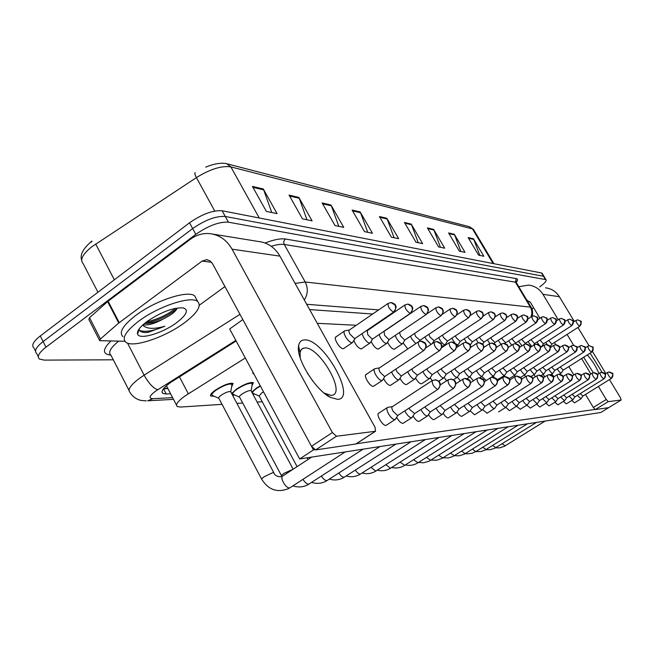 <?xml version="1.0" encoding="UTF-8"?>
<svg xmlns="http://www.w3.org/2000/svg" width="654" height="654" viewBox="0 0 654 654"><rect width="100%" height="100%" fill="white"/><g stroke="black" fill="none" stroke-linecap="round" stroke-linejoin="round"><path stroke-width="0.98" d="M231.671 393.553L236.405 389.138C244.302 384.168 249.959 382.018 253.376 382.68L251.921 386.015M251.806 392.114L256.221 388.231L260.251 385.762M214.038 396.169L210.866 396.095C209.779 395.081 211.307 393.079 215.452 390.086C223.594 384.953 229.48 382.745 233.102 383.457L231.59 386.996M245.299 357.983L185.147 395.874C177.831 401.204 175.198 404.761 177.25 406.559L180.561 407.05L222.058 404.352M236.912 403.387L242.699 403.011M257.153 402.071L262.229 401.744M253.883 373.924L253.123 373.671L252.959 372.216M234.827 395.049L232.571 395.237M254.496 393.986L252.934 394.207M92.091 241.261L90.661 242.43M113.314 359.798L44.21 360.117L39.461 359.062C36.763 356.675 38.921 352.719 45.944 347.184L195.816 234.353C208.397 225.679 219.27 221.624 228.418 222.188L545.51 279.577L543.515 276.274L225.278 216.474L543.515 276.274L541.528 272.98L542.231 273.486M195.816 234.353L192.677 228.565C205.242 219.883 216.106 215.853 225.278 216.474C216.106 215.853 205.242 219.883 192.677 228.565L43.115 341.56L192.677 228.565L189.546 222.785C202.086 214.095 212.951 210.089 222.147 210.768L541.528 272.98M36.681 353.503C33.975 351.084 36.117 347.102 43.115 341.56C36.117 347.102 33.975 351.084 36.681 353.503L38.275 356.683M110.412 354.697L108.049 354.697M90.89 241.882L91.732 241.22M35.488 351.1L33.918 347.961C31.188 345.5 33.313 341.494 40.295 335.943L189.546 222.785M433.635 229.374L444.695 248.177L438.581 246.918L427.414 227.903L433.635 229.374L433.97 230.061L427.839 228.622M454.326 234.279L465.027 252.37L459.378 251.201L448.579 232.922L454.326 234.279L454.644 234.941L448.987 233.609M473.471 238.824L483.837 256.245L478.605 255.166L468.15 237.557L473.471 238.824L473.782 239.462L468.542 238.219M360.182 211.961L372.469 233.282L364.531 231.647L352.122 210.048L360.182 211.961L360.55 212.738L352.588 210.866M330.989 205.037L343.742 227.363L335.012 225.565L322.128 202.936L330.989 205.037L331.365 205.855L322.61 203.786M298.845 197.418L312.097 220.839L302.459 218.853L289.06 195.096L298.845 197.418L299.238 198.276L289.567 195.996M263.284 188.981L277.075 213.621L266.366 211.414L252.419 186.406L263.284 188.981L263.693 189.889L252.943 187.355M411.211 224.06L422.647 243.631L416.009 242.258L404.45 222.458L411.211 224.06L411.554 224.78L404.891 223.202M386.816 218.273L398.662 238.685L391.419 237.189L379.451 216.531L386.816 218.273L387.168 219.025L379.9 217.308M394.1 237.745L387.168 219.025M418.249 242.724L411.554 224.78M271.753 212.525L263.693 189.889M306.988 219.785L299.238 198.276M338.821 226.349L331.365 205.855M367.736 232.309L360.55 212.738M479.848 255.42L473.782 239.462M460.906 251.52L454.644 234.941M440.444 247.302L433.97 230.061M236.143 340.987L170.514 382.541C163.279 387.887 160.712 391.509 162.83 393.406L166.247 393.994L170.596 393.782M167.89 388.574L163.525 388.754L166.247 393.994M545.51 279.577L546.057 279.822C546.695 280.967 544.586 283.321 539.714 286.885M389.923 315.228L389.122 315.171M372.69 314.01L309.628 309.571M261.649 479.137L218.853 398.294C218.281 397.771 219.098 396.716 221.297 395.13C225.605 392.425 228.72 391.247 230.633 391.599L230.829 391.975M218.837 398.286L212.182 395.351C211.226 394.46 212.575 392.694 216.229 390.054C223.406 385.525 228.598 383.571 231.802 384.2L231.802 385.762M392.392 406.633L387.609 407.393C386.391 408.161 386.686 410.287 388.492 413.769C390.765 417.505 392.858 419.467 394.771 419.655L395.654 418.854M432.065 380.693L392.375 406.641C391.501 407.197 391.721 408.725 393.029 411.243L397.558 415.503L397.992 415.298M379.467 367.891L374.799 368.684C373.638 369.387 373.924 371.39 375.649 374.701C378.102 378.666 380.268 380.612 382.14 380.546L382.77 379.811M418.119 342.067L379.459 367.9C378.633 368.398 378.838 369.845 380.088 372.24L384.552 376.508L385.043 376.287M349.408 329.984L344.748 330.826C343.579 331.488 343.832 333.434 345.516 336.663C348.034 340.726 350.282 342.737 352.244 342.696L352.915 341.895M387.871 303.587L349.424 329.976C348.59 330.458 348.778 331.856 349.996 334.194L354.574 338.6L355.163 338.355M281.473 475.703L239.568 397.133C239.037 396.626 239.854 395.596 242.029 394.043C246.206 391.419 249.199 390.274 250.997 390.601L251.185 390.945M239.552 397.125L233.069 394.28C232.178 393.414 233.535 391.689 237.14 389.105C244.106 384.724 249.092 382.827 252.109 383.408L252.117 384.83M404.818 410.859L405.447 412.077C407.663 415.707 409.674 417.612 411.48 417.792L412.29 417.064M409.11 408.071L409.854 409.625L414.603 413.573M297.088 466.621L259.164 396.03L261.641 393.013L263.529 391.844M259.164 396.03L252.828 393.258C251.994 392.425 253.36 390.74 256.916 388.206L260.415 386.056M420.923 409.486L421.438 410.475C423.604 413.998 425.533 415.854 427.25 416.042L427.986 415.38M425.075 406.804L425.713 408.096L430.267 411.955M436.128 408.178L436.553 408.971C438.654 412.396 440.518 414.203 442.145 414.383L442.823 413.786M440.15 405.578L445.072 410.418M450.508 406.927L450.843 407.54C452.895 410.876 454.694 412.633 456.239 412.813L456.86 412.265M454.424 404.409L459.075 408.963M391.574 371.954L392.613 374.162C395 378.004 397.076 379.9 398.842 379.843L399.414 379.181M395.858 369.101L396.929 371.766L401.221 375.919L401.662 375.723M407.695 371.734L408.636 373.655C410.957 377.383 412.952 379.222 414.62 379.181L415.143 378.576M411.824 369.003L412.821 371.325L417.366 375.183M422.95 371.505L423.792 373.172C426.04 376.794 427.961 378.584 429.547 378.56L430.03 378.004M426.939 368.881L427.863 370.908L432.22 374.677M362.054 333.646L363.477 337.219C365.929 341.151 368.079 343.105 369.935 343.08L370.54 342.361M404.769 305.099L367.213 330.72L367.826 334.815L372.224 339.099L372.764 338.878M379.091 334.578L380.432 337.75C382.811 341.56 384.879 343.456 386.628 343.44L387.184 342.786M420.71 306.522L384.004 331.423L384.658 335.412L388.893 339.565L389.375 339.369M395.212 335.428L396.463 338.241C398.776 341.944 400.763 343.791 402.423 343.783L402.929 343.187M399.52 332.518L400.567 335.968L404.646 340.015L405.096 339.835M410.483 336.213L411.644 338.715L415.797 343.612M414.546 333.483L415.633 336.499L419.982 340.268M424.969 336.933L426.032 339.156L431.051 344.421M428.861 334.333L429.923 337.006L434.101 340.685M438.72 337.603L439.692 339.581C441.826 342.982 443.608 344.691 445.031 344.707L445.423 344.257M442.472 335.11L443.486 337.48L447.508 341.077M451.8 338.232L455.004 343.178M455.437 335.821L456.378 337.938L460.252 341.445M455.454 343.652L457.841 344.985L458.209 344.568M464.25 338.813L466.367 342.344M467.774 336.483L468.656 338.371L472.401 341.805M472.343 341.854L470.373 344.862M476.12 339.361L478.221 342.786M479.546 337.104L480.355 338.78L483.968 342.14M487.443 339.867L489.789 343.53M490.778 337.685L491.522 339.173L495.013 342.459M498.25 340.35L500.989 344.388M501.512 338.224L505.567 342.77M508.591 340.799L511.706 345.165M511.771 338.731L515.663 343.064M518.483 341.233L521.982 345.86M521.59 339.213L525.317 343.342M527.958 341.633L531.874 346.448M530.999 339.671L534.571 343.603M537.04 342.017L537.384 342.606C539.117 345.337 540.457 346.726 541.414 346.784L541.618 346.563M540.016 340.096L543.449 343.865L541.504 346.743M545.763 342.377L547.185 344.576M548.673 340.505L551.968 344.11M551.943 344.127L550.169 346.759M184.101 323.043C164.947 337.325 133.097 348.116 125.928 342.304C121.521 338.249 125.805 331.194 138.771 321.139C158.538 306.154 191.434 295.461 197.696 301.543C201.775 305.966 197.246 313.127 184.101 323.043M123.034 336.704C118.587 332.567 122.838 325.471 135.779 315.4C155.497 300.382 188.401 289.796 194.72 295.976L196.388 299.107M147.036 321.482C161.587 311.794 173.719 307.274 183.431 307.928C188.883 310.045 186.603 314.983 176.58 322.724C162.576 333.262 138.95 340.243 137.553 333.99C136.858 330.965 140.021 326.804 147.036 321.482M144.575 323.395L146.022 323.493C151.058 323.403 156.878 321.882 163.484 318.915L168.895 315.964C173.653 312.923 176.384 310.348 177.103 308.222M137.553 333.99L139.204 329.461C139.703 331.374 141.681 332.387 145.139 332.494L148.278 332.33L164.775 326.223C154.107 329.354 146.774 329.019 142.768 325.218M163.484 318.915C154.524 323.73 147.698 325.676 143.013 324.736M146.382 321.972C158.194 319.136 167.906 314.574 175.534 308.279M139.629 330.458C145.262 332.404 153.641 330.989 164.775 326.223M144.828 323.419C157.941 320.722 168.658 315.776 176.989 308.574M138.419 330.033L138.812 330.548M146.333 332.485L148.278 332.33M337.644 399.357L330.564 397.444C315.563 390.405 295.804 358.425 298.6 345.852C299.279 341.862 301.363 339.884 304.87 339.916C323.787 339.058 357.149 399.046 337.644 399.357M324.131 393.07L331.235 395.433L332.534 395.188C345.664 391.991 319.381 346.972 305.058 347.912L302.312 348.639L300.75 350.446L300.072 352.743L300.276 358.057M124.873 341.274L99.719 340.677L100.446 338.976L118.726 323.035L107.616 301.592L190.339 239.307C196.257 234.941 202.691 233.045 209.64 233.601C219.237 234.761 226.709 239.953 232.056 249.182L332.387 432.547L336.508 436.234L315.637 449.919L311.492 446.29L212.509 263.627L210.008 260.823L206.639 259.687L202.111 261.101L118.726 323.035M99.522 340.301L88.83 319.446L89.533 317.697L107.616 301.592M213.049 234.157L258.632 241.514C267.756 242.618 274.86 247.49 279.937 256.131L375.094 427.389L375.421 431.28L336.508 436.234M355.98 443.96L315.637 449.919M307.216 372.854L312.898 381.2L307.216 372.854M138.117 332.453L137.454 332.518M224.935 286.558L199.347 305.205M593.301 372.715L583.654 357.239M518.818 286.746L528.604 285.095C534.751 285.863 539.534 288.937 542.951 294.316L558.23 319.708M545.485 287.817C551.428 288.561 556.055 291.521 559.358 296.695L574.335 321.482M590.121 353.152L602.081 372.281M567.083 334.415L573.591 345.238M581.594 358.539L590.881 373.974M598.394 386.457L606.242 399.496L608.22 401.646L595.287 409.584L593.301 407.458L585.51 394.444M608.751 407.606L621.177 399.995L608.22 401.646M621.177 399.995L620.466 397.779L609.471 379.59M577.948 327.45L589.009 345.745M592.467 351.46L605.808 373.532M621.202 399.986L608.686 407.655L595.287 409.584M573.844 374.946L568.841 366.592M555.777 344.756L554.445 342.524M539.934 318.277L530.492 302.508L526.854 300.186M533.656 307.797L531.955 308.917M598.917 373.491C596.268 366.902 592.393 360.714 587.308 354.926M361.817 348.582L361.065 348.901C358.22 347.969 355.801 345.157 353.806 340.456M378.674 348.811L377.987 349.097C375.486 348.337 373.205 345.77 371.145 341.388M394.615 349.023L393.986 349.285C391.762 348.647 389.62 346.293 387.552 342.206M407.834 348.942L403.093 342.941M445.382 345.214L445.08 344.691M458.429 346.301L457.677 345.091M470.864 347.258L470.537 346.808M343.971 348.345L343.146 348.696C339.737 348.966 332.878 337.431 336.066 336.794L336.475 336.745M554.052 376.737L551.649 374.063M544.937 376.761L542.934 374.374M535.462 376.729L533.844 374.693M525.587 376.647L524.353 375.02M574.613 402.79L571.751 400.493M569.152 396.185L572.822 399.823L566.315 403.837L563.503 401.36M560.666 396.978L564.484 400.755L557.846 404.851L554.911 402.267M551.804 397.804L555.777 401.719L549.008 405.905L545.935 403.199M515.287 376.524L514.445 375.355M504.733 376.639L504.079 375.698M499.509 370.148L499.852 370.761C501.798 373.843 503.359 375.388 504.545 375.404L497.089 379.949M494.138 377.35L493.23 376.058M486.224 380.53L481.859 376.434M473.471 380.8L469.94 376.827M542.55 398.654L546.687 402.733L539.779 407.009L536.566 404.18M530.386 408.047L526.772 405.194M520.322 409.24L516.521 406.248M512.147 401.433C513.97 404.36 515.499 405.905 516.717 406.085L509.491 410.63L505.779 407.36M460.359 380.841L457.391 377.186M446.625 380.775L444.14 377.448M432.171 380.603L430.201 377.742M487.132 413.181L482.677 409.698M477.06 404.581L477.24 404.9C479.194 408.063 480.878 409.731 482.276 409.911L474.583 414.799L470.169 410.843L469.597 411.325C468.125 411.145 466.392 409.429 464.389 406.183L464.136 405.725M421.805 383.62L421.282 383.857C419.508 383.538 417.587 381.593 415.503 378.02M406.723 384.372L406.15 384.634C404.18 384.25 402.128 382.132 399.986 378.29M390.79 385.165L390.16 385.451C387.953 384.985 385.762 382.68 383.571 378.535M456.41 412.772L448.203 417.955C446.796 417.849 445.104 416.296 443.142 413.303M442.333 414.342L433.913 419.655C432.368 419.525 430.561 417.841 428.501 414.603M419.337 421.217L418.83 421.462C417.105 421.299 415.167 419.459 413.017 415.952M403.42 423.097L402.856 423.367C400.935 423.163 398.858 421.151 396.626 417.35M469.76 411.292L461.74 416.336C460.465 416.255 458.887 414.824 457.007 412.045M373.916 386.007L373.23 386.318C369.968 386.808 363.076 375.102 366.215 374.423L366.542 374.366M386.547 425.092L385.934 425.394C382.631 426.13 375.527 413.9 378.805 413.148L379.067 413.091M609.144 407.368L600.879 412.47L299.663 458.953L229.677 328.97L242.83 319.585L313.454 449.903L314.68 449.723M594.919 409.445L356.332 443.739M317.264 323.313L356.283 325.275M373.082 326.117L373.908 326.158M299.663 458.953L313.454 449.903M467.945 403.289L472.36 407.581M482.423 409.878L482.807 409.461M480.772 402.218L484.957 406.273M489.339 403.485L489.454 403.682C491.367 406.763 492.993 408.398 494.326 408.57L494.816 408.153M492.952 401.188L496.934 405.03M437.403 371.276L438.139 372.715C440.338 376.23 442.186 377.979 443.69 377.963L444.131 377.464M441.27 368.742L442.104 370.516L446.29 374.194M451.105 371.047L451.751 372.281C453.892 375.707 455.674 377.407 457.105 377.399L457.514 376.941M454.857 368.603L455.609 370.139L459.639 373.728M464.119 370.818L464.683 371.873C466.768 375.2 468.493 376.868 469.85 376.868L470.226 376.442M467.765 368.447L468.444 369.78L472.327 373.295M501.021 402.439L501.07 402.521C502.942 405.529 504.512 407.123 505.795 407.295L506.245 406.911M504.553 400.207L508.395 403.771M515.589 399.259L519.243 402.643M522.759 400.469C524.533 403.281 525.988 404.761 527.132 404.924L527.525 404.597M526.118 398.351L529.601 401.572M532.879 399.545L537.081 403.812L537.441 403.51M536.166 397.477L539.485 400.55M545.763 396.643L548.935 399.569M476.496 370.589L476.979 371.48C479.014 374.726 480.682 376.352 481.982 376.352L482.325 375.968M480.052 368.292L484.393 372.878M488.276 370.368L488.693 371.112C490.68 374.276 492.29 375.862 493.533 375.87L493.844 375.519M491.743 368.128L495.887 372.478M502.893 367.973L506.85 372.101M510.234 369.927L510.512 370.417C512.409 373.426 513.921 374.946 515.05 374.963L515.327 374.66M513.529 367.81L517.306 371.734M520.47 369.714L520.69 370.099C522.546 373.033 524.018 374.513 525.097 374.546L525.35 374.26M523.699 367.654L527.304 371.39M554.952 395.834L557.976 398.629M563.74 395.057L566.634 397.73M572.168 394.313L574.94 396.872M577.294 395.425L581.014 398.744M580.245 393.594L582.902 396.038M530.263 369.502L530.427 369.788C532.242 372.657 533.664 374.104 534.71 374.137L534.947 373.884M533.419 367.491L536.918 370.982M539.632 369.297L539.746 369.494C541.52 372.298 542.91 373.72 543.907 373.753L544.128 373.508M542.722 367.335L546.074 370.671M548.616 369.093L548.681 369.208C550.415 371.954 551.763 373.344 552.728 373.385L552.932 373.156M551.633 367.18L554.845 370.368M557.224 368.897L557.249 368.938C558.949 371.619 560.257 372.984 561.181 373.025L561.377 372.821M560.184 367.025L563.266 370.082M179.425 376.802L188.319 393.765M227.265 163.876L469.482 226.734L472.482 228.916L230.87 166.901C221.812 165.487 210.326 169.051 196.421 177.594L91.634 246.893C82.535 254.341 79.714 259.924 83.156 263.652L97.936 292.24M95.68 244.007L114.344 279.798M259.27 218.003L230.87 166.901L226.75 163.745C221.289 162.503 214.275 163.631 205.708 167.13M473.79 229.955L472.482 228.916L493.116 263.546M214.749 211.046L196.421 177.594C194.835 174.585 194.442 172.958 195.244 172.705M40.295 335.943L45.944 347.184M222.147 210.768L228.418 222.188M235.824 340.382L155.595 391.125C149.284 395.972 148.401 398.49 152.946 398.687L172.615 397.657M146.283 400.869L141.199 400.461C136.343 399.324 132.656 396.692 130.13 392.555C127.178 389.956 130.432 385.108 139.899 378.02L144.117 375.175L127.522 343.121M173.506 399.365L147.69 400.779L152.946 398.687M110.812 355.065C102.351 354.223 102.359 349.547 110.853 341.028M118.636 341.167C110.518 347.797 107.951 352.457 110.918 355.147L128.977 390.315M265.115 243.01C273.895 239.634 280.656 238.301 285.406 239.012L516.235 278.579C517.952 278.939 517.96 280.231 516.276 282.471M295.093 283.411L305.205 281.997L284.261 244.449C281.114 243.967 276.781 244.58 271.255 246.288M157.696 389.719C153.298 388.272 148.777 383.424 144.117 375.175L239.977 314.312M304.306 299.998C307.936 294.128 308.23 288.136 305.205 281.997L530.353 307.135L515.426 282.168L284.261 244.449C283.337 242.332 283.713 240.525 285.406 239.012M530.893 317.043C532.307 313.626 532.127 310.323 530.353 307.135L531.416 307.821M516.546 282.953L515.426 282.168L516.235 278.579M411.881 312.514L411.391 312.473M395.752 311.255L394.714 311.173M378.658 309.914L306.693 304.29M437.616 389.473C439.987 387.56 440.518 385.157 439.218 382.271L437.812 380.685L435.932 379.835L432.319 380.53C431.902 383.906 433.667 386.89 437.616 389.473L438.033 389.277M311.631 457.105L282.969 475.859C279.225 476.962 285.945 488.922 289.714 487.843L288.528 488.603C277.435 492.993 268.524 489.928 261.796 479.415C261.322 479.063 262.221 478.123 264.486 476.586L272.759 472.646L273.912 472.891M345.214 451.922L290.433 487.475M423.571 350.577C425.885 348.68 426.4 346.326 425.133 343.522L420.775 341.11L418.372 341.895C417.98 345.067 419.713 347.961 423.571 350.577L424.029 350.381M393.406 312.089C395.711 310.143 396.234 307.764 394.967 304.952L391.018 302.565L388.157 303.391C387.708 306.473 389.457 309.375 393.406 312.089L393.953 311.86M453.279 388.484C455.593 386.628 456.108 384.29 454.832 381.495L453.467 379.949L451.636 379.132L448.121 379.802C447.786 383.072 449.502 385.958 453.279 388.484L453.655 388.304M281.882 476.447L281.612 475.957C281.171 475.613 282.07 474.69 284.302 473.185L293 469.294M302.966 479.341C305.034 482.57 307.004 484.164 308.868 484.115L309.522 483.78M468.043 387.544C470.3 385.746 470.806 383.481 469.564 380.759L464.88 378.429L463.016 379.116C462.754 382.279 464.422 385.092 468.043 387.544L468.378 387.389M321.392 476.112C323.395 479.153 325.251 480.641 326.967 480.592L327.564 480.289M481.982 386.661C484.181 384.912 484.671 382.713 483.461 380.064L478.891 377.808L477.077 378.47C476.88 381.535 478.515 384.266 481.982 386.661L482.292 386.522M338.829 473.038C340.759 475.908 342.516 477.314 344.102 477.256L344.65 476.979M490.508 377.84L490.377 377.857C490.238 380.832 491.833 383.489 495.16 385.827L495.446 385.697M495.16 385.827C497.31 384.119 497.792 381.985 496.607 379.41L492.143 377.211L490.377 377.857M355.351 470.12C357.207 472.826 358.874 474.15 360.346 474.093L360.844 473.839M439.308 350.732C441.556 348.893 442.063 346.604 440.821 343.881L436.578 341.535L434.24 342.304C433.921 345.377 435.605 348.19 439.308 350.732L439.725 350.552M454.154 350.879C456.353 349.089 456.844 346.865 455.634 344.217L451.489 341.944L449.216 342.68C448.963 345.664 450.606 348.394 454.154 350.879L454.538 350.716M468.19 351.018C470.332 349.277 470.815 347.111 469.637 344.535L465.583 342.32L463.375 343.039C463.179 345.941 464.79 348.598 468.19 351.018L468.534 350.871M410.14 313.364C412.388 311.484 412.895 309.17 411.652 306.44L407.802 304.118L405.022 304.919C404.654 307.911 406.355 310.724 410.14 313.364L410.638 313.16M425.918 314.566C428.117 312.743 428.607 310.495 427.397 307.846L423.637 305.582L420.939 306.366C420.636 309.268 422.296 311.999 425.918 314.566L426.375 314.386M440.829 315.71C442.979 313.928 443.461 311.754 442.276 309.17L438.605 306.971L435.981 307.723C435.736 310.544 437.354 313.209 440.829 315.71L441.254 315.547M454.947 316.789C457.04 315.056 457.514 312.931 456.361 310.421L452.764 308.279L450.214 309.015C450.026 311.762 451.603 314.345 454.947 316.789L455.331 316.634M468.321 317.811C470.373 316.127 470.831 314.059 469.703 311.606L466.188 309.522L463.702 310.233C463.572 312.906 465.108 315.432 468.321 317.811L468.673 317.672M481.017 318.776C483.028 317.133 483.478 315.122 482.366 312.735L478.932 310.707L476.504 311.394C476.423 313.994 477.927 316.454 481.017 318.776L481.344 318.653M493.083 319.7C495.045 318.097 495.487 316.135 494.408 313.806L491.04 311.827L488.677 312.498C488.636 315.032 490.099 317.435 493.083 319.7L493.386 319.585M504.569 320.574C506.49 319.013 506.924 317.1 505.861 314.827L502.566 312.89L500.253 313.552C500.253 316.021 501.692 318.359 504.569 320.574L504.847 320.476M515.507 321.408C517.388 319.888 517.813 318.016 516.774 315.8L513.545 313.912L511.289 314.549C511.322 316.961 512.728 319.25 515.507 321.408L515.761 321.318M525.939 322.209C527.786 320.722 528.195 318.89 527.181 316.724L524.018 314.876L521.81 315.506C521.876 317.86 523.249 320.092 525.939 322.209L526.176 322.12M535.904 322.97C537.711 321.515 538.119 319.732 537.114 317.615L534.016 315.8L531.857 316.413C531.955 318.711 533.304 320.901 535.904 322.97L536.125 322.888M545.428 323.697C547.202 322.275 547.594 320.534 546.613 318.457L543.572 316.691L541.463 317.28C541.586 319.528 542.902 321.67 545.428 323.697L545.632 323.624M550.766 318.106L550.66 318.114C550.799 320.313 552.09 322.406 554.535 324.392L554.731 324.327M554.535 324.392C556.276 323.002 556.668 321.294 555.704 319.266L552.72 317.533L550.66 318.114M559.562 318.907L559.456 318.915C559.628 321.065 560.895 323.117 563.266 325.063L563.446 324.997M563.266 325.063C564.974 323.697 565.35 322.03 564.41 320.043L561.484 318.343L559.456 318.915M567.991 319.675L567.901 319.683C568.081 321.784 569.332 323.787 571.629 325.7L571.8 325.635M571.629 325.7C573.305 324.368 573.681 322.733 572.757 320.787L569.879 319.127L567.901 319.683M576.084 320.403L575.994 320.411C576.199 322.471 577.417 324.441 579.657 326.313L579.812 326.256M579.657 326.313L581.177 324.131L580.76 321.498L577.932 319.871L575.994 320.411M137.839 333.205L137.414 333.238M279.937 256.131L232.056 249.182M355.588 444.164L375.421 431.28M211.602 262.279L202.111 261.101M108.106 301.192L119.216 322.643M311.492 446.29L332.387 432.547M89.533 317.697L100.446 338.976M559.358 296.695L542.951 294.316M529.912 301.715L527.598 301.429M593.301 407.458L606.242 399.496M507.643 385.043C509.744 383.375 510.218 381.29 509.057 378.789L504.7 376.647L502.975 377.276C502.885 380.17 504.438 382.753 507.643 385.043L507.905 384.92M371.031 467.332L375.756 471.093L376.222 470.864M519.489 384.29C521.54 382.672 521.998 380.636 520.87 378.2L516.603 376.115L514.927 376.729C514.886 379.533 516.398 382.059 519.489 384.29L519.726 384.184M385.925 464.683L390.413 468.239L390.839 468.027M530.729 383.579C532.74 381.993 533.19 380.015 532.078 377.636L527.909 375.609L526.274 376.205C526.274 378.936 527.762 381.396 530.729 383.579L530.95 383.481M400.093 462.157L404.744 465.329M481.475 351.149C483.576 349.449 484.05 347.348 482.889 344.838L478.932 342.688L476.774 343.383C476.643 346.195 478.205 348.786 481.475 351.149L481.794 351.01M494.072 351.272C496.124 349.62 496.59 347.568 495.454 345.124L491.587 343.031L489.486 343.71C489.396 346.448 490.925 348.966 494.072 351.272L494.367 351.149M506.041 351.386C508.044 349.776 508.493 347.781 507.39 345.402L503.596 343.35L501.553 344.012C501.512 346.677 503.008 349.138 506.041 351.386L506.31 351.28M541.43 382.901C543.392 381.356 543.834 379.426 542.746 377.105L538.667 375.126L537.073 375.707C537.106 378.372 538.561 380.767 541.43 382.901L541.635 382.811M413.59 459.737L418.004 462.762M551.608 382.255C553.537 380.751 553.971 378.862 552.9 376.598L548.91 374.668L547.349 375.233C547.423 377.824 548.845 380.162 551.608 382.255L551.853 382.083M426.457 457.424L430.651 460.31M561.32 381.642C563.208 380.17 563.625 378.331 562.587 376.115L558.671 374.227L557.151 374.783C557.249 377.309 558.639 379.59 561.32 381.642L561.549 381.486M438.736 455.217L442.725 457.964M570.582 381.053C572.43 379.614 572.847 377.816 571.825 375.658L567.991 373.81L566.503 374.358C566.634 376.818 567.991 379.05 570.582 381.053L570.795 380.906M450.475 453.099L454.277 455.724M579.436 380.489C581.251 379.083 581.651 377.325 580.654 375.216L576.893 373.418L575.438 373.941C575.594 376.344 576.926 378.527 579.436 380.489L579.632 380.358M461.699 451.072L465.051 453.712L467.577 453.827L472.057 453.255L475.908 451.522M517.412 351.5C519.374 349.931 519.816 347.985 518.728 345.664L515.025 343.661L513.03 344.306C513.022 346.906 514.485 349.301 517.412 351.5L517.657 351.394M524.067 344.568L523.952 344.584C523.985 347.119 525.415 349.457 528.236 351.607L528.465 351.509M528.236 351.607C530.157 350.078 530.59 348.173 529.527 345.909L525.898 343.955L523.952 344.584M534.465 344.838L534.359 344.854C534.424 347.315 535.822 349.604 538.553 351.705L538.765 351.623M538.553 351.705C540.433 350.209 540.858 348.353 539.82 346.146L536.264 344.241L534.359 344.854M548.395 351.803C550.243 350.34 550.652 348.533 549.638 346.367L546.147 344.503L544.291 345.108C544.39 347.511 545.755 349.743 548.395 351.803L548.592 351.721M557.797 351.901C559.603 350.47 560.012 348.696 559.015 346.579L555.589 344.764L553.774 345.345C553.897 347.699 555.238 349.882 557.797 351.901L557.985 351.819M587.905 379.958C589.679 378.576 590.072 376.859 589.091 374.791L585.404 373.033L583.981 373.548C584.161 375.895 585.469 378.028 587.905 379.958L588.085 379.835M472.45 449.126L475.752 451.62L518.042 425.255M596.007 379.443C597.748 378.094 598.14 376.41 597.176 374.39L593.554 372.666L592.164 373.172C592.369 375.461 593.644 377.554 596.007 379.443L596.178 379.328M482.758 447.254L486.061 449.551M603.773 378.952C605.481 377.636 605.866 375.985 604.917 374.006L601.369 372.314L600.004 372.813C600.225 375.053 601.484 377.096 603.773 378.952L603.928 378.846M492.642 445.456L495.797 447.663M611.22 378.478C612.896 377.186 613.272 375.576 612.34 373.63L608.858 371.979L607.517 372.469C607.762 374.66 608.997 376.663 611.22 378.478L611.367 378.38M502.125 443.731L505.15 445.848M566.781 351.983C568.555 350.585 568.955 348.852 567.974 346.784L564.623 345.01L562.849 345.574C562.996 347.871 564.312 350.013 566.781 351.983L566.961 351.917M575.389 352.073C577.13 350.699 577.515 349.007 576.558 346.98L573.264 345.238L571.522 345.803C571.702 348.042 572.986 350.135 575.389 352.073L575.594 351.926M583.63 352.154C585.338 350.814 585.714 349.154 584.774 347.168L581.545 345.467L579.845 346.007C580.033 348.206 581.3 350.25 583.63 352.154L583.826 352.016M591.527 352.228C593.203 350.92 593.579 349.293 592.655 347.348L589.483 345.68L587.815 346.211C588.028 348.361 589.262 350.364 591.527 352.228L591.715 352.105M163.778 388.435L167.726 388.28M166.418 385.762L176.498 405.112M210.866 396.095L210.474 395.359M253.123 373.671L252.755 372.984M469.482 226.734L473.488 229.456L493.901 263.701M91.249 241.596C82.968 248.749 79.772 254.97 81.652 260.243M542.076 273.233L546.057 279.822M162.037 391.869L162.83 393.406M532.348 316.152C532.879 311.868 532.495 308.966 531.195 307.454L516.308 282.553L516.472 281.13L516.178 282.176M211.839 394.705L211.299 393.692M386.171 425.337L395.008 419.598M435.074 379.745C438.842 381.118 440.355 382.026 439.619 382.467C439.038 383.497 442.644 382.655 437.779 389.441L397.73 415.47M280.942 476.741C277.034 476.684 274.639 475.311 273.764 472.621L230.633 391.599M230.772 391.738L232.031 384.438M231.802 384.2L231.254 383.179M378.413 413.402L387.225 407.638M397.902 415.372L395.253 419.467M365.823 374.693L374.407 368.946M421.438 341.11C424.708 342.41 426.065 343.268 425.509 343.693C424.928 344.732 428.501 343.71 423.776 350.552L384.773 376.475M373.532 386.261L382.14 380.546M384.936 376.385L382.377 380.424M335.616 337.104L344.306 331.128M391.582 302.606C394.558 303.906 395.793 304.715 395.286 305.017C394.64 306.137 398.466 304.772 393.667 312.064L354.852 338.559M343.538 348.639L352.244 342.696M355.024 338.478L352.498 342.573M363.093 449.159L307.781 484.818C303.023 487.23 298.061 487.582 292.91 485.865M232.759 393.692L232.235 392.719M403.077 423.318L411.701 417.743M450.802 379.042C454.465 380.383 455.928 381.257 455.2 381.666C454.62 382.664 458.168 381.764 453.426 388.451L414.358 413.729M250.997 390.601L293.147 469.196M251.128 390.732L252.321 383.628M252.109 383.408L251.586 382.435M414.522 413.647L411.93 417.62M447.892 379.949L440.248 384.928M379.966 446.559L325.978 481.238C321.408 483.584 316.634 483.968 311.656 482.407M252.542 392.727L252.052 391.803M419.034 421.413L427.446 415.993M465.623 378.38C469.196 379.696 470.627 380.546 469.907 380.93C469.327 381.944 472.801 380.947 468.174 387.52L430.046 412.094M307.061 457.808L307.977 459.492M430.201 412.012L427.659 415.879M462.811 379.255L455.822 383.784M395.932 444.099L343.203 477.845C338.813 480.126 334.21 480.543 329.387 479.112M479.619 377.75C483.102 379.034 484.491 379.86 483.78 380.227C483.2 381.257 486.633 380.146 482.104 386.645L444.875 410.54M445.006 410.467L442.521 414.235M476.897 378.592L470.479 382.729M411.047 441.761L359.528 474.624C355.31 476.848 350.863 477.297 346.195 475.989M492.854 377.162C496.198 378.355 497.563 379.189 496.958 379.672C496.411 380.595 499.623 379.647 495.274 385.811L458.895 409.077M459.026 409.012L456.59 412.674M490.214 377.963L484.312 381.764M437.224 341.543C440.412 342.81 441.728 343.644 441.172 344.045C440.6 345.067 444.099 344.045 439.496 350.707L401.417 375.887M390.438 385.394L398.842 379.843M401.572 375.805L399.063 379.729M434.011 342.451L425.893 347.846M452.118 341.944C455.266 343.219 456.541 344.029 455.952 344.364C455.331 345.402 458.855 344.094 454.326 350.855L417.138 375.331M406.412 384.585L414.62 379.181M417.285 375.257L414.824 379.075M449.004 342.819L441.671 347.675M466.204 342.328C469.171 343.473 470.439 344.306 469.997 344.805C469.466 345.729 472.662 344.797 468.346 350.994L432.016 374.807M421.519 383.816L429.547 378.56M432.147 374.742L429.735 378.462M463.179 343.17L456.517 347.56M367.196 330.728L366.011 330.94M408.358 304.159C411.252 305.426 412.453 306.219 411.971 306.538C411.366 307.617 415.02 306.366 410.377 313.34L372.486 339.066M361.425 348.852L369.935 343.08M372.641 338.985L370.164 342.966M424.184 305.622C426.89 306.742 428.092 307.576 427.798 308.116C427.25 309.064 430.545 308.108 426.138 314.549L389.13 339.532M378.314 349.048L386.628 343.44M389.277 339.459L386.841 343.342M439.136 307.012C441.769 308.091 442.938 308.909 442.66 309.448C442.129 310.372 445.325 309.448 441.041 315.694L404.867 339.982M394.297 349.236L402.423 343.783M405.006 339.916L402.611 343.685M435.768 307.87L427.144 313.691M453.287 308.32C455.846 309.375 456.983 310.159 456.705 310.675C456.222 311.582 459.304 310.781 455.135 316.773L419.77 340.407M419.901 340.342L419.173 341.478M450.017 309.146L442.505 314.19M466.703 309.563C469.212 310.609 470.316 311.369 470.03 311.852C469.547 312.743 472.572 311.917 468.501 317.795L433.904 340.808M434.027 340.75L432.131 343.702M463.522 310.356L456.827 314.836M478.932 310.707C481.785 311.656 483.028 312.399 482.66 312.947C482.153 313.871 485.203 312.808 481.18 318.76L447.328 341.192M441.793 346.849L445.031 344.707M447.442 341.135L445.186 344.625M476.341 311.5L470.308 315.522M491.04 311.827C493.835 312.759 495.045 313.487 494.686 314.018C494.187 314.95 497.171 313.83 493.239 319.683L460.097 341.552M456.5 345.868L457.841 344.985M460.195 341.502L457.98 344.911M488.53 312.596L483.053 316.225M502.566 312.89C505.231 313.74 506.4 314.435 506.09 314.958C505.616 315.923 508.575 314.795 504.708 320.566L472.253 341.903M500.122 313.642L495.127 316.937M513.545 313.912C516.031 314.672 517.134 315.269 516.84 315.694C518.172 315.441 517.772 317.337 515.638 321.4L483.837 342.23M483.927 342.181L482.603 344.192M511.166 314.631L506.597 317.631M524.018 314.876C527.745 317.582 529.364 314.018 526.061 322.193L494.89 342.541M494.972 342.5L494.195 343.685M521.696 315.58L517.51 318.318M534.016 315.8C537.629 318.473 539.207 314.754 536.018 322.962L505.452 342.843M505.534 342.802L505.06 343.513M531.751 316.479L527.909 318.997M543.572 316.691C547.128 319.299 548.657 315.702 545.534 323.689L515.556 343.129M515.622 343.088L515.246 343.652M541.365 317.345L537.833 319.651M552.72 317.533C556.202 320.125 557.69 316.503 554.641 324.384L525.219 343.407M525.285 343.366L524.729 344.2M550.562 318.179L547.308 320.297M561.484 318.343C564.901 320.885 566.348 317.345 563.356 325.046L534.481 343.669M534.547 343.636L533.247 345.565M559.374 318.972L556.366 320.918M569.879 319.127C573.272 321.629 574.629 318.155 571.719 325.692L543.368 343.922M540.466 347.397L541.414 346.784M567.819 319.732L565.04 321.523M577.932 319.871C581.259 322.316 582.608 318.939 579.738 326.305L551.894 344.159M575.921 320.46L573.345 322.12M197.696 301.543L194.72 295.976M325.545 393.88L330.564 397.444M300.072 352.743L298.6 345.852M303.374 348.141L301.298 349.571M299.638 350.716L298.682 351.378M207.555 259.802L206.639 259.687M355.735 444.123L375.559 431.248M527.312 300.251L526.862 300.194M502.975 377.276L504.7 376.647M425.386 439.553L375.028 471.575C370.965 473.733 366.665 474.215 362.136 473.014M505.395 376.598C508.722 377.84 510.038 378.625 509.335 378.936C508.771 379.884 512.057 378.838 507.749 385.018L472.196 407.687M472.311 407.622L469.924 411.202M502.828 377.374L497.383 380.865M514.927 376.729L516.603 376.115M439.006 437.452L389.759 468.673C385.835 470.782 381.683 471.281 377.284 470.185M517.281 376.066C520.478 377.211 521.778 378.012 521.181 378.453C520.649 379.32 523.715 378.396 519.587 384.274L484.81 406.371M484.916 406.314L482.578 409.796M514.788 376.818L509.768 380.023M526.274 376.205L527.909 375.609M451.955 435.45L403.78 465.91C399.995 467.97 395.964 468.493 391.697 467.479M486.936 413.303L494.465 408.546M528.579 375.559C531.702 376.688 532.969 377.472 532.389 377.889C531.865 378.748 534.858 377.832 530.827 383.563L496.795 405.12M496.901 405.063L494.612 408.464M526.151 376.287L521.508 379.246M479.537 342.688C482.423 343.8 483.658 344.609 483.232 345.099C482.742 345.991 485.808 345.214 481.622 351.124L446.102 374.309M438.679 381.225L443.69 377.963M446.224 374.252L443.862 377.873M476.603 343.497L470.52 347.487M492.176 343.031C495.021 344.143 496.223 344.928 495.781 345.369C495.25 346.26 498.332 345.287 494.211 351.255L459.468 373.843M453.426 379.794L457.105 377.399M459.582 373.786L457.269 377.317M489.331 343.808L483.764 347.446M504.185 343.358C506.956 344.437 508.125 345.206 507.708 345.664C507.193 346.514 510.177 345.606 506.163 351.37L472.172 373.393M467.136 378.625L469.85 376.868M472.278 373.336L470.005 376.786M501.414 344.11L496.304 347.438M537.073 375.707L538.667 375.126M464.283 433.545L417.138 463.277C413.483 465.288 409.576 465.828 405.423 464.904M498.552 411.922L505.918 407.27M539.321 375.077C542.305 376.115 543.539 376.859 543.016 377.317C544.242 376.778 543.744 378.633 541.512 382.884L508.207 403.927M508.305 403.87L506.057 407.197M536.95 375.78L532.65 378.511M547.349 375.233L548.91 374.668M476.038 431.73L429.155 461.16L423.555 462.77L418.511 462.443M549.548 374.619C552.524 375.698 553.734 376.434 553.178 376.827C554.363 376.352 553.864 378.151 551.69 382.238L519.072 402.79M519.162 402.741L516.962 405.987M547.243 375.306L543.253 377.832M557.151 374.783L558.671 374.227M487.263 430.005L442.055 458.372L436.725 460.244L431.011 460.081M520.167 409.339L527.247 404.9M559.301 374.186C562.015 375.077 563.143 375.715 562.693 376.075C563.985 375.878 563.552 377.726 561.394 381.625L529.438 401.703M529.527 401.662L527.361 404.834M557.044 374.848L553.341 377.186M566.503 374.358L567.991 373.81M497.98 428.345L453.001 456.451L448.513 457.931L442.946 457.825M530.247 408.137L537.187 403.788M568.604 373.769C571.253 374.628 572.34 375.224 571.882 375.551C573.174 375.306 572.765 377.137 570.656 381.037L539.337 400.673M539.419 400.632L537.294 403.731M566.405 374.415L562.963 376.581M575.438 373.941L576.893 373.418M508.223 426.768L464.152 454.252L459.026 455.83L454.366 455.666M577.498 373.369C580.098 374.227 581.169 374.807 580.711 375.134C581.962 374.897 581.561 376.679 579.501 380.481L548.796 399.684M548.87 399.643L546.785 402.676M575.348 373.998L572.144 376.009M515.597 343.669C518.295 344.715 519.448 345.467 519.039 345.925C520.241 345.394 519.734 347.241 517.527 351.484L484.254 372.968M479.807 377.759L481.982 376.352M484.352 372.919L482.121 376.279M512.899 344.396L508.199 347.438M526.462 343.963C529.102 345.001 530.214 345.721 529.805 346.13C530.991 345.639 530.508 347.462 528.342 351.59L495.757 372.567M490.778 377.636L493.533 375.87M495.846 372.518L493.656 375.797M523.829 344.666L519.497 347.462M536.811 344.241C539.272 345.173 540.327 345.819 539.975 346.179C541.234 345.999 540.801 347.838 538.651 351.697L506.727 372.175M506.809 372.134L504.659 375.339M534.244 344.92L530.247 347.495M544.291 345.108L546.147 344.503M546.687 344.511C549.025 345.345 550.03 345.933 549.703 346.268C550.995 346.031 550.586 347.871 548.493 351.795L517.2 371.807M509.196 378.707L515.05 374.963M517.273 371.766L515.164 374.906M544.185 345.173L540.49 347.544M553.774 345.345L555.589 344.764M556.121 344.764C558.41 345.582 559.391 346.154 559.064 346.481C560.331 346.252 559.938 348.051 557.887 351.885L527.206 371.456M520.494 377.472L525.097 374.546M527.279 371.415L525.203 374.489M553.676 345.41L550.259 347.601M583.981 373.548L585.404 373.033M586 372.993C588.551 373.826 589.597 374.407 589.156 374.717C590.382 374.505 589.982 376.246 587.962 379.941L557.846 398.736M557.919 398.695L555.867 401.67M583.899 373.598L580.907 375.47M592.164 373.172L593.554 372.666M527.443 423.8L485.08 450.115L480.952 451.562L475.793 451.603M594.143 372.625C596.644 373.45 597.666 374.014 597.225 374.317C598.426 374.088 598.042 375.797 596.064 379.434L566.519 397.828M566.585 397.796L564.574 400.706M592.091 373.221L589.295 374.963M600.004 372.813L601.369 372.314M536.452 422.41L494.906 448.178L490.165 449.731L485.84 449.69M601.942 372.281C604.394 373.091 605.4 373.638 604.966 373.933C606.144 373.696 605.759 375.371 603.822 378.944L574.825 396.962M574.882 396.929L572.912 399.782M599.931 372.854L597.331 374.48M607.517 372.469L608.858 371.979M545.109 421.078L504.348 446.314L499.721 447.859L495.487 447.851M574.514 402.848L580.834 398.94M609.43 371.946L612.119 373.205C613.419 372.731 613.133 374.489 611.269 378.47L582.796 396.128M582.853 396.095L580.907 398.891M607.452 372.51L605.024 374.023M562.849 345.574L564.623 345.01M565.146 345.01C567.402 345.827 568.367 346.391 568.032 346.702C569.266 346.489 568.882 348.247 566.871 351.975L536.77 371.12M531.13 376.418L534.71 374.137M536.844 371.08L534.809 374.088M562.759 345.631L559.587 347.658M571.522 345.803L573.264 345.238M573.779 345.247C577.081 347.969 578.537 344.306 575.463 352.056L545.935 370.793M541.144 375.51L543.907 373.753M546 370.761L543.997 373.704M571.441 345.852L568.506 347.724M579.845 346.007L581.545 345.467C585.665 348.018 586.532 344.535 583.703 352.138L554.715 370.483M550.554 374.758L552.728 373.385M554.78 370.45L552.81 373.336M579.763 346.056L577.032 347.797M587.815 346.211L589.483 345.68C593.53 348.173 594.388 344.797 591.6 352.22L563.143 370.189M559.342 374.186L561.181 373.025M563.2 370.156L561.263 372.984M587.742 346.26L585.207 347.871"/></g></svg>
